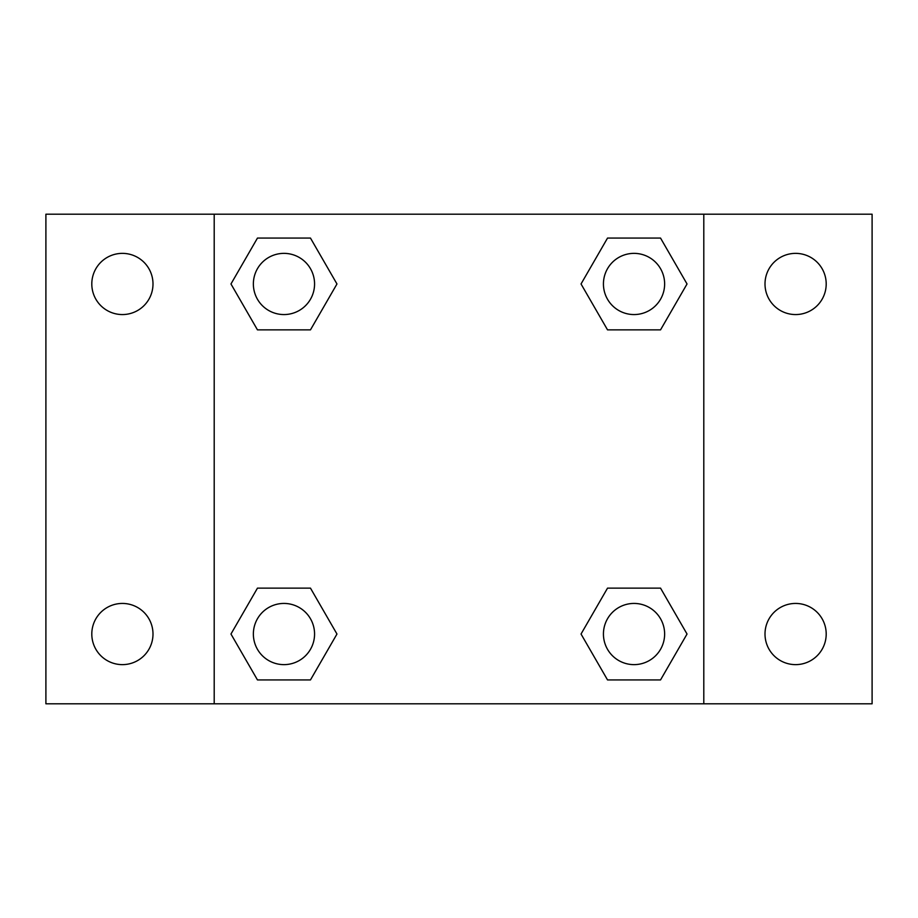 <?xml version="1.0" encoding="UTF-8"?>
<svg xmlns="http://www.w3.org/2000/svg" width="918" height="918" viewBox="0 0 918 918"><rect width="100%" height="100%" fill="white"/><g stroke="black" fill="none" stroke-linecap="round" stroke-linejoin="round"><path stroke-width="1.38" d="M45.9 214.204L872.1 214.204L872.1 703.796L45.9 703.796L45.9 214.204M795.596 253.368A30.604 30.604 0 0 1 826.2 283.972A30.604 30.604 0 0 1 795.596 314.564A30.604 30.604 0 0 1 765.004 283.972A30.604 30.604 0 0 1 795.596 253.368M795.596 603.436A30.604 30.604 0 0 1 826.2 634.028A30.604 30.604 0 0 1 795.596 664.632A30.604 30.604 0 0 1 765.004 634.028A30.604 30.604 0 0 1 795.596 603.436M122.404 603.436A30.604 30.604 0 0 1 152.996 634.028A30.604 30.604 0 0 1 122.404 664.632A30.604 30.604 0 0 1 91.8 634.028A30.604 30.604 0 0 1 122.404 603.436M122.404 253.368A30.604 30.604 0 0 1 152.996 283.972A30.604 30.604 0 0 1 122.404 314.564A30.604 30.604 0 0 1 91.8 283.972A30.604 30.604 0 0 1 122.404 253.368M257.465 588.128L310.468 588.128L336.963 634.028L310.468 679.928L257.465 679.928L230.969 634.028L257.465 588.128L310.468 588.128L257.465 588.128M607.532 238.072L660.535 238.072L687.031 283.972L660.535 329.872L607.532 329.872L581.037 283.972L607.532 238.072L660.535 238.072L607.532 238.072M214.204 703.796L214.204 214.204M703.796 214.204L703.796 703.796M257.465 238.072L310.468 238.072L336.963 283.972L310.468 329.872L257.465 329.872L230.969 283.972L257.465 238.072L310.468 238.072L257.465 238.072M607.532 588.128L660.535 588.128L687.031 634.028L660.535 679.928L607.532 679.928L581.037 634.028L607.532 588.128L660.535 588.128L607.532 588.128M660.535 679.928L607.532 679.928L660.535 679.928M664.632 634.028A30.604 30.604 0 0 0 618.732 607.532A30.604 30.604 0 0 0 618.732 660.535A30.604 30.604 0 0 0 664.632 634.028M310.468 679.928L257.465 679.928L310.468 679.928M314.564 634.028A30.604 30.604 0 0 0 268.664 607.532A30.604 30.604 0 0 0 268.664 660.535A30.604 30.604 0 0 0 314.564 634.028M660.535 329.872L607.532 329.872L660.535 329.872M664.632 283.972A30.604 30.604 0 0 0 618.732 257.465A30.604 30.604 0 0 0 618.732 310.468A30.604 30.604 0 0 0 664.632 283.972M310.468 329.872L257.465 329.872L310.468 329.872M314.564 283.972A30.604 30.604 0 0 0 268.664 257.465A30.604 30.604 0 0 0 268.664 310.468A30.604 30.604 0 0 0 314.564 283.972"/></g></svg>
